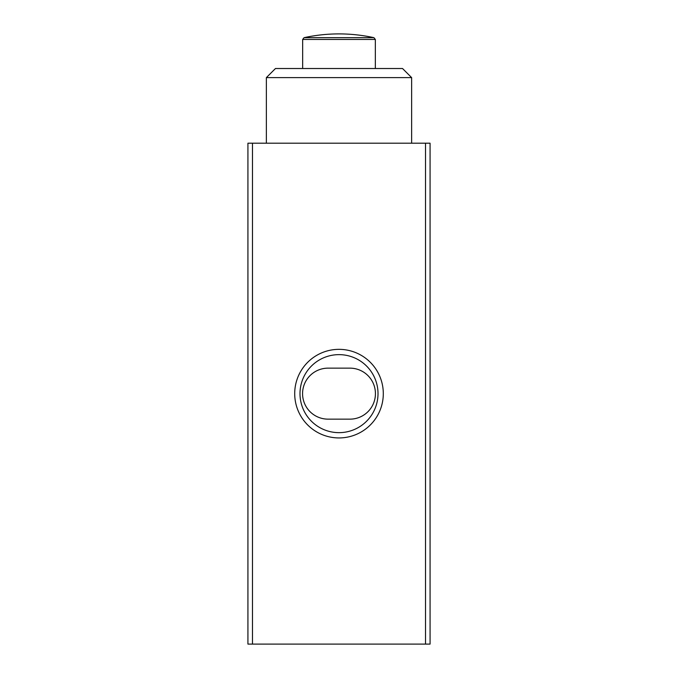 <?xml version="1.0" encoding="UTF-8"?>
<svg xmlns="http://www.w3.org/2000/svg" width="678" height="678" viewBox="0 0 678 678"><rect width="100%" height="100%" fill="white"/><g stroke="black" fill="none" stroke-linecap="round" stroke-linejoin="round"><path stroke-width="1.02" d="M425.521 143.194L247.928 143.194L247.928 644.1L430.072 644.1L430.072 143.194L425.521 143.194L425.521 644.1M383.299 393.647A44.299 44.299 0 0 0 316.855 355.28A44.299 44.299 0 0 0 316.855 432.005A44.299 44.299 0 0 0 383.299 393.647M328.067 368.146A25.501 25.501 0 0 0 302.566 393.647A25.501 25.501 0 0 0 328.067 419.148L349.933 419.148A25.501 25.501 0 0 0 375.434 393.647A25.501 25.501 0 0 0 349.933 368.146L328.067 368.146M378.01 393.647A39.01 39.01 0 0 0 319.499 359.865A39.01 39.01 0 0 0 319.499 427.428A39.01 39.01 0 0 0 378.01 393.647M266.369 77.614L275.471 68.512L402.529 68.512L411.631 77.614L266.369 77.614L266.369 143.194M304.091 37.663A163.932 163.932 0 0 1 373.909 37.663L304.091 37.663L302.659 39.443L302.659 68.512M252.479 143.194L252.479 644.1M373.909 37.663L375.341 39.443L302.659 39.443M411.631 77.614L411.631 143.194M375.341 39.443L375.341 68.512"/></g></svg>
